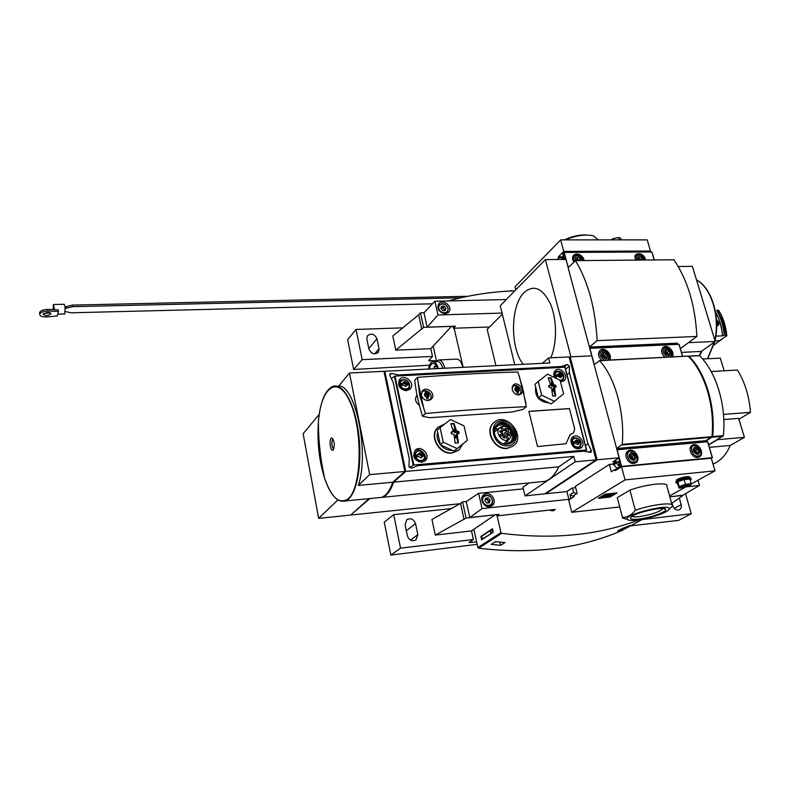 <?xml version="1.0" encoding="UTF-8"?>
<svg xmlns="http://www.w3.org/2000/svg" width="790" height="790" viewBox="0 0 790 790"><rect width="100%" height="100%" fill="white"/><g stroke="black" fill="none" stroke-linecap="round" stroke-linejoin="round"><path stroke-width="1.19" d="M514.764 364.723L500.248 305.72L545.396 259.604L565.897 259.436L568.454 267.464M726.484 335.819L713.844 345.121M718.92 310.895L719.028 310.885C723.146 317.945 725.694 326.211 726.672 335.691L724.588 335.098L722.574 335.859L715.829 336.145M722.574 335.859C721.655 326.813 719.285 318.834 715.483 311.941M716.639 326.339C719.512 325.065 719.572 322.962 716.826 320.049M681.474 352.389L701.224 351.432L715.246 341.478L688.465 342.643L680.358 348.607L696.899 336.461C695.24 305.454 687.586 279.897 673.919 259.782L575.456 260.631L568.138 267.771L589.409 347.067L677.524 343.156L676.26 344.46M545.396 259.604L570.913 356.833L591.769 355.836L589.498 347.383L677.613 343.462M575.456 260.631C588.155 281.615 595.384 308.288 597.141 340.638L589.409 347.067M597.141 340.638L696.899 336.461M715.246 341.478L692.376 266.339L678.215 266.507M701.224 351.432L699.456 355.697M550.827 357.801C557.148 343.265 557.039 319.565 550.521 304.111C542.69 288.182 533.941 284.281 524.264 292.389C510.36 305.286 509.866 347.709 523.217 364.299M699.663 355.905L701.945 350.928M726.662 335.819L719.7 340.628L715.049 340.826M726.069 335.039C725.072 325.559 722.514 317.274 718.416 310.194L721.26 315.595L718.544 310.243M718.416 310.194L716.658 310.302C720.757 317.392 723.304 325.678 724.302 335.167M722.643 335.819C721.734 326.645 719.335 318.597 715.434 311.675M495.932 365.671L487.193 329.351L502.322 314.153M454.122 328.225L463.167 367.31M433.167 346.109L436.594 361.385M444.819 368.229C443.388 362.867 441.363 360.112 438.756 359.964L456.729 359.124C459.405 359.262 461.469 361.998 462.93 367.32M438.756 359.964L436.673 361.316M442.795 368.338C441.482 363.874 439.724 361.593 437.502 361.484M438.322 368.555C436.87 363.647 434.935 361.395 432.525 361.781C430.57 362.482 429.227 364.911 428.496 369.049M437.472 368.604C436.199 364.842 434.599 363.133 432.663 363.489C431.113 364.012 429.997 365.859 429.316 369.009M435.152 368.723L434.391 366.313L433.996 368.772M563.438 259.456L564.08 258.814L562.687 253.62L564.169 252.435L651.829 251.971L654.229 259.95M568 267.267L568.682 267.237M584.116 260.562C581.766 254.528 578.26 252.741 573.58 255.2C572.079 257.165 572.177 259.485 573.876 262.171M645.726 260.029C643.524 254.36 640.226 252.533 635.812 254.558L635.2 260.117M573.046 255.96L572.513 258.014M639.377 259.791L638.764 257.668L640.167 256.602L642.171 257.649L642.793 259.762M643.04 260.048C644.354 255.348 635.604 255.407 639.633 260.078M644.462 260.038C644.936 253.59 634.005 253.659 638.211 260.088M577.371 260.315L576.779 258.142L578.28 257.046L580.374 258.113L580.956 260.285M581.203 260.582C582.704 255.753 573.491 255.822 577.608 260.611M582.694 260.572C583.366 253.955 571.851 254.025 576.107 260.631M640.552 260.068L640.335 259.288L642.171 257.649M638.764 257.856L640.167 256.602M640.335 259.288L638.824 258.508M578.853 260.601L578.636 259.801L580.374 258.113M576.789 258.498L578.28 257.046M578.636 259.801L576.819 258.873M506.291 299.538L434.865 301.247L423.973 312.781L427.183 327.139L437.986 314.953L502.055 313.077M489.533 327.001L453.509 328.245L455.356 326.181L427.183 327.139M453.045 326.26L453.509 328.245M434.865 301.247L437.986 314.953M445.175 313.778L448.898 311.941C453.253 306.599 442.41 298.116 438.657 303.943C436.979 309.166 439.151 312.445 445.175 313.778M429.523 365.207L353.644 369.473L362.175 359.638L432.525 356.448L430.787 348.676L451.544 326.389L423.647 327.337L395.82 350.158L430.787 348.676M395.82 350.158L392.798 336.036L418.641 314.854L421.86 329.351M418.641 314.854L420.408 312.8L423.647 327.337M424.052 312.702L420.408 312.8M432.525 356.448L428.674 360.615L436.475 360.832M353.644 369.473L347.679 339.71L356.033 329.44L402.781 327.86M356.033 329.44L362.175 359.638M378.44 352.073L379.012 348.706L376.939 338.762C374.371 333.736 371.182 332.797 367.36 335.947L366.866 339.137L368.92 349.121C371.409 354.108 374.579 355.095 378.44 352.073L377.827 352.794M442.617 310.628L440.85 308.456L441.61 306.214L444.138 306.145L445.906 308.317L445.155 310.549L442.617 310.628L440.85 308.456L441.61 306.214L444.138 306.145L445.906 308.317L445.155 310.549L442.617 310.628M447.9 308.258C449.293 314.035 440.129 314.301 438.845 308.505C437.492 302.718 446.627 302.501 447.9 308.258M437.877 307.616L438.618 305.207C442.489 302.382 445.688 303.488 448.226 308.525L447.575 312.198L444.76 313.778M441.018 307.695L441.63 307.587L441.047 307.606M441.63 307.587L443.773 308.633L442.884 307.557L441.63 307.587M443.773 308.633L444.316 310.707L444.651 309.719L443.773 308.633M442.884 307.557L444.138 306.145M444.651 309.719L445.906 308.317M514.774 290.868C492.377 291.579 470.248 294.927 448.394 300.921M511.327 291.006L512.206 290.967M53.562 304.506L64.227 304.269L65.116 307.024L64.701 313.986M53.029 309.631L53.434 304.506L54.471 309.7M467.917 296.27L72.453 305.088L65.096 306.866M65.303 311.507L70.873 312.8L432.456 303.795M66.143 306.658L66.34 308.228L72.641 306.658L460.777 297.8M66.34 308.228L65.244 308.446M72.453 305.088L72.641 306.658M53.286 309.65L53.542 306.253L54.204 309.69M57.868 313.719L57.265 315.96L46.255 316.978C41.84 316.909 39.658 315.951 39.737 314.104C40.685 312.297 43.351 311.25 47.756 310.974L58.47 311.467L57.868 313.719M39.668 313.492L39.549 312.514C40.497 310.707 43.174 309.66 47.568 309.384L47.756 310.974M47.568 309.384L58.282 309.877L58.47 311.467M50.303 312.899L43.509 313.482M47.41 312.376C49.78 312.415 50.945 312.929 50.896 313.916C47.706 316.04 45.099 316.089 43.104 314.055L47.41 312.376M494.777 542.078L497.167 541.822M563.546 256.799L558.382 256.839L558.658 257.886L563.823 257.846L562.352 259.071M558.658 257.886L557.039 259.505M563.754 251.437L560.653 239.883L647.207 239.874L650.476 251.013L563.754 251.437L558.382 256.839M515.811 289.812L515.04 286.75L560.653 239.883M649.38 251.99L650.476 251.013M565.265 239.883C576.345 235.351 585.805 234.038 593.655 235.924L598.307 239.874M564.485 239.883C571.052 236.704 577.678 235.055 584.393 234.926L586.694 235.025M621.918 239.874L620.032 237.869L618.619 237.523L613.208 238.58L613.573 239.874M619.291 239.874L618.619 237.523L613.208 238.58M612.536 239.874L612.299 239.034L612.309 239.874M612.398 239.874L612.181 239.103M611.677 239.874L610.808 239.874M612.22 239.567L611.016 239.726M594.564 364.299L594.04 364.328L591.769 355.836L570.153 356.873L597.141 459.78L619.123 457.775L616.723 448.829L706.25 440.998L712.629 436.613C715.819 406.287 705.45 372.159 688.86 356.201L688.199 356.26C704.759 372.199 715.118 406.337 711.938 436.673L705.875 440.702L616.635 448.493L594.129 364.644L599.62 360.684C615.114 377.334 624.989 412.894 622.234 444.365L616.635 448.493M698.933 355.609L699.427 355.668C716.145 371.537 726.573 405.507 723.334 435.695L708.62 444.77M687.675 356.172L599.62 360.684M558.757 466.831L573.846 456.442L405.774 471.413L393.657 482.147L558.757 466.831C555.054 474.701 550.472 479.55 545.001 481.357L539.234 481.92M393.657 482.147C390.764 490.452 387.12 495.488 382.716 497.275L378.045 497.74M545.643 493.256L545.771 493.75L566.588 491.597L571.98 488.131L575.673 487.598M724.163 370.787L720.312 358.107L702.587 359.025M706.25 440.998L704.453 442.064M597.141 459.78L545.771 493.75M616.082 461.686L612.201 464.165M619.123 457.775L612.961 461.735L616.022 461.459M570.153 356.873L569.284 357.603M708.66 444.889L717.498 439.684L744.427 437.334L730.227 445.461C725.99 455.139 720.243 461.301 712.985 463.947M709.381 447.347L730.227 445.461M744.427 437.334L738.65 418.374L723.788 419.549M616.447 462.841L613.583 464.668M711.188 371.527L737.465 370.026C744.822 382.034 749.177 396.136 750.5 412.331L738.927 419.263M723.472 414.404L750.5 412.331M569.442 358.216L569.995 358.186L596.42 459.049L595.937 459.375M542.345 363.341L548.615 357.91L569.106 356.922L596.065 459.879L544.754 493.849L525.024 495.883L522.94 487.203L529.102 482.917M595.867 459.099L596.42 459.049M573.846 456.442L575.219 461.785L525.024 495.883M384.108 372.05L384.829 371.241L405.774 471.413M548.615 357.91L549.909 362.966L384.829 371.241M569.333 366.145L567.2 364.447L561.601 366.491L398.634 374.944L391.327 373.433L389.865 373.966L389.816 375.457L393.144 382.35L409.289 458.901L408.934 466.377L411.313 468.233L417.94 465.656L583.553 451.209L591.019 452.354L591.364 450.468L587.957 443.832L569.412 372.732L569.333 366.145L565.63 369.207M575.219 461.785L596.065 459.879M369.878 498.539L351.422 514.418M459.908 503.744L351.53 514.971M349.466 373.018L369.7 474.622L358.285 485.425C369.542 453.322 355.767 385.609 338.831 385.905L349.466 373.018L383.95 371.29L404.885 471.492L392.778 482.226C390.704 488.289 388.166 492.654 385.165 495.3L381.856 497.364L377.195 497.819M369.039 498.618L350.721 515.06L318.647 518.378L303.143 433.7L319.259 414.345M384.947 376.07L385.668 376.03L404.608 466.643L403.986 467.196M403.888 466.702L404.608 466.643M333.192 439.388C331.02 439.201 331.76 449.253 333.884 448.74M333.262 449.915C334.95 445.056 334.496 441.116 331.899 438.075C328.571 437.463 330.309 453.026 333.222 449.945L333.262 449.915M337.903 499.952L318.647 518.378M404.885 471.492L369.7 474.622M392.778 482.226L358.285 485.425M567.052 374.657L569.412 372.732M560.446 367.459L561.601 366.491M397.706 375.961L398.634 374.944M585.479 445.54L587.957 443.832M688.653 356.725L688.88 356.715C705.243 372.594 715.454 406.238 712.383 436.218M615.637 460.017L616.328 462.673L619.646 466.969M618.807 457.973L621.088 466.446L619.903 467.196L618.343 461.35L616.328 462.673M616.97 449.767L707.613 441.788L712.343 457.687M621.088 466.446L712.284 457.687L711.346 458.358M620.051 467.69L619.923 467.186L621.009 467.088M633.738 463.414L635.496 462.901C642.033 459.79 634.4 447.061 628.297 450.883C622.895 453.5 627.586 464.342 633.738 463.414M697.679 457.39L699.13 456.995C705.44 454.319 698.33 441.738 692.425 445.096C687.073 447.397 691.714 458.289 697.679 457.39M692.109 445.471L691.615 445.629M691.843 445.649L691.25 445.995M635.17 463.059L635.219 462.861C640.937 461.953 636.74 447.831 628.208 451.149L625.947 454.536M628.129 451.199L627.546 451.416M627.783 451.426L627.122 451.841M695.773 448.286L697.876 449.303L698.558 451.663L697.145 452.996L695.042 451.979L694.361 449.619L695.773 448.286M697.373 453.164C699.723 451.159 699.209 449.421 695.852 447.94C693.501 449.935 694.005 451.683 697.373 453.164M697.797 454.635C701.461 451.505 700.671 448.779 695.427 446.469C691.744 449.599 692.534 452.315 697.797 454.635M631.891 454.053L634.074 455.089L634.735 457.519L633.215 458.901L631.022 457.854L630.361 455.425L631.891 454.053M633.432 459.079C635.96 457.005 635.466 455.208 631.961 453.697C629.433 455.761 629.916 457.558 633.432 459.079M633.847 460.59C637.787 457.351 637.026 454.546 631.556 452.186C627.596 455.405 628.356 458.21 633.847 460.59M696.543 452.848L698.558 451.663M696.444 452.818L695.783 450.537L697.876 449.303M695.783 450.537L694.361 449.856M632.741 458.783L634.735 457.519M632.75 458.763L632.099 456.344L634.074 455.089M632.099 456.344L630.361 455.524M553.03 510.952L555.261 509.461L496.89 515.88L498.994 514.359L469.803 517.549L482.068 508.582L568.869 499.339L572.069 497.898M572.474 488.082L573.57 492.427L576.512 493.79M523.336 488.842L478.592 493.325L466.228 501.601L469.803 517.549M687.152 486.749L699.456 485.435L682.52 495.458L669.851 496.851L683.054 495.142M496.604 514.616L496.89 515.88M478.592 493.325L482.068 508.582M489.504 506.696L491.775 505.906C498.411 502.025 490.185 489.889 484.053 494.5C478.868 497.641 483.332 507.694 489.504 506.696M566.874 491.42L568.869 499.339M574.103 496.614L569.995 494.708L570.824 498.026M569.995 494.708L573.57 492.427M697.955 480.251L699.456 485.435M490.017 506.617L490.422 505.807M483.431 496.011L482.542 496.14M642.063 519.563L691.24 513.747L678.6 520.393L630.4 525.883M477.19 544.33L390.862 555.074L400.53 548.142L473.427 539.521L471.512 530.919L495.044 514.873L466.13 518.043L435.3 535.077L471.512 530.919M435.3 535.077L431.962 519.455L460.521 503.398L464.095 519.484M460.521 503.398L462.535 501.897L466.13 518.043M466.386 501.502L462.535 501.897M473.427 539.521L469.072 542.473L476.656 541.93M671.668 503.358L683.123 495.399M390.862 555.074L384.256 522.141L393.716 514.665L451.238 508.612M393.716 514.665L400.53 548.142M415.54 523.642C413.703 519.079 410.78 517.756 406.791 519.682L405.102 524.787L407.383 535.847C409.121 540.301 411.965 541.683 415.925 539.985L417.841 534.652L415.54 523.642L406.327 530.732M672.023 503.121L672.725 505.63C674.137 509.115 676.319 510.518 679.262 509.846C681.089 508.879 681.721 507.15 681.158 504.672L679.301 498.056M685.542 493.671L691.24 513.747M486.749 503.092L484.872 500.771L485.623 498.184L488.24 497.917L490.116 500.228L489.365 502.815L486.749 503.092L484.872 500.771L485.623 498.184L488.24 497.917L490.116 500.228L489.365 502.815L486.749 503.092M492.18 500.021C493.72 506.43 484.231 507.447 482.799 500.988C481.288 494.55 490.758 493.602 492.18 500.021M481.752 499.576L483.776 495.765C487.736 494.135 490.639 495.597 492.496 500.159C492.95 502.598 492.298 504.454 490.521 505.738L486.502 506.242M485.514 499.073L487.756 500.1L486.818 498.944L485.514 499.073M487.756 500.1L488.309 502.539L488.684 501.245L487.756 500.1M486.818 498.944L488.24 497.917M488.684 501.245L490.116 500.228M483.184 538.82L482.334 539.047L481.703 536.252L490.205 530.643L492.96 530.88M480.893 536.4L492.466 528.747L493.266 532.223L481.663 539.817L480.893 536.4L481.722 536.301M473.832 529.34L477.911 547.519L478.622 548.211C531.966 554.531 579.534 548.724 621.305 530.801L621.384 530.762M497.088 515.86L500.969 532.628L501.709 533.339C552.822 539.758 598.761 535.205 639.515 519.702M500.603 545.307L491.173 544.369L495.478 541.634L504.958 542.582L500.603 545.307L499.863 542.108M625.186 528.145L617.602 531.048L622.56 528.352L630.173 525.449L625.186 528.145L624.999 527.453M553.573 510.38L550.778 510.686L550.6 509.975M482.334 539.047L491.232 533.546M490.847 533.467L490.205 530.643M491.183 533.428L490.541 530.604M491.301 533.507L490.758 531.137M552.19 509.797L550.778 510.686M409.269 467.502L413.841 464.984L586.397 450.004L585.38 451.564M391.257 378.44L395.02 376.099L564.88 367.232L586.634 450.014L565.146 367.33M513.105 446.083L507.022 448.463C494.273 450.221 484.003 430.244 493.711 422.769L494.046 422.482C506.183 410.988 526.93 436.366 513.204 446.014L507.348 448.207C494.599 449.964 484.31 429.987 494.026 422.502L493.711 422.769M458.743 450.231L451.88 453.065C439.141 454.793 428.664 435.843 437.7 427.558L438.341 426.946M548.537 402.722L547.895 402.791C538.731 401.33 534.662 396.086 535.689 387.051M574.686 428.96L569.422 408.558L528.865 411.373L537.536 446.528L565.917 443.763L570.4 434.332L573.461 432.95L574.686 428.96L569.422 408.558M578.616 448.75C572.701 449.589 568.109 439.665 573.056 436.771C578.823 432.495 587 444.454 580.759 448.049L578.616 448.75M421.732 462.259C414.404 460.659 412.212 456.679 415.145 450.32C420.635 444.168 431.38 455.267 425.208 460.718L421.732 462.259M554.333 376.879C553.365 374.243 553.701 372.12 555.36 370.5C560.387 365.701 569.551 376.494 564.001 380.681L560.712 381.698M406.416 390.695C399.73 389.371 397.39 385.737 399.394 379.812C403.739 373.186 415.56 382.567 410.494 388.621L406.416 390.695M399.177 380.138L405.872 379.941M409.131 383.012L409.329 389.727M554.649 371.28L558.984 371.3M563.784 377.057L563.003 381.303M414.72 450.813C420.428 446.844 428.802 456.255 424.21 461.469M572.118 437.611L576.878 438.045M581.055 443.862L579.909 448.463M573.481 432.94L574.606 429.029M569.333 408.628L528.875 411.432M565.956 443.743L567.348 440.781M570.202 434.47L567.269 440.84M452.473 450.389C447.851 450.577 443.871 448.74 440.514 444.869M440.336 444.642C437.374 440.642 436.455 436.495 437.601 432.209M460.017 446.33L456.047 449.49M447.703 448.187L445.293 447.071M462.624 444.247L459.118 449.915L452.176 452.808C439.438 454.546 428.95 435.576 437.986 427.291L444.898 423.865M455.642 437.848L454.566 437.798M507.733 445.827C492.832 447.16 486.907 421.791 501.788 420.912C516.462 419.688 522.555 444.671 507.733 445.827M507.358 444.257C497.542 445.59 489.662 430.185 497.187 424.467C506.508 415.747 522.328 435.102 511.92 442.519L507.358 444.257M496.772 424.852C506.084 417.713 520.324 435.32 511.357 442.913M495.202 427.015C503.961 415.007 522.536 437.966 508.908 443.99M494.185 431.063L496.634 426.837C504.771 419.273 518.507 436.09 509.471 442.568L504.721 444.118M494.935 428.97L498.589 428.743M507.94 440.316L506.933 443.832M511.1 432.021L509.491 429.217L508.296 429.8L506.775 427.153C504.188 425.958 501.917 426.116 499.952 427.617C493.691 432.406 503.428 444.345 509.382 439.171L511.436 435.25L509.915 432.604L511.1 432.021L510.064 432.861M508.029 430.698L506.745 431.32L503.832 430.175L502.252 427.42L500.84 428.101L502.42 430.856L502.144 433.522L499.389 434.905L500.317 436.515L502.746 435.329L505.659 436.485L507.249 439.24L508.661 438.549L507.071 435.794L507.358 433.127L508.957 432.298L508.029 430.698L500.287 436.475M502.252 427.42L501.028 428.427M499.764 431.784L501.314 432.505C501.729 431.271 501.285 430.748 500.001 430.925L499.764 431.784M503.003 437.413L504.543 438.144C504.968 436.919 504.543 436.386 503.25 436.544L503.003 437.413M504.701 429.385L506.242 430.106C506.657 428.881 506.222 428.358 504.938 428.536L504.701 429.385M507.931 435.004L509.471 435.734C509.896 434.51 509.471 433.987 508.187 434.135L507.931 435.004M557.76 374.727L555.765 375.122L556.13 376.563L558.135 376.168M561.611 374.549L559.863 375.991L561.739 376.198M562.194 375.941L563.468 376.149L563.092 374.717L561.828 374.5M557.829 374.292L559.389 373.038L561.532 374.085L559.389 373.038L557.829 374.292M562.125 376.386L560.574 377.63L558.421 376.593L560.574 377.63L562.125 376.386M557.967 374.667L559.863 375.991M556.061 376.208L558.668 374.095M560.238 377.432L561.986 375.991M563.724 376.603L562.51 379.723L560.515 381.224M553.79 374.608L554.827 373.137M561.66 375.892L563.092 374.717M402.752 383.269L400.609 383.693L400.935 385.224L403.384 385.253L403.078 384.809M407.117 383.071L405.695 384.582L407.739 384.562M407.67 384.552L409.22 384.769L408.884 383.229L407.344 383.022M402.861 382.804L404.687 381.471L407.038 382.577L404.687 381.471L402.861 382.804M407.571 385.026L405.734 386.359L403.384 385.253L405.734 386.359L407.571 385.026M403.443 383.061L405.695 384.582M400.866 384.849L402.9 383.308M406.722 385.372L407.452 384.612M408.173 388.453L404.5 390.527M398.654 385.007L400.066 381.708M403.897 382.567L402.12 384.128M407.709 384.463L408.884 383.229M574.982 441.6L572.938 442.005L573.323 443.506L575.367 443.101M578.873 441.304L577.046 442.598L578.853 442.449L578.991 442.993M579.475 442.756L580.739 442.884L580.354 441.393L579.08 441.255M575.041 441.136L576.611 439.793L578.793 440.83L576.611 439.793L575.041 441.136M579.406 443.21L577.846 444.563L575.663 443.526L577.846 444.563L579.406 443.21M575.199 441.373L577.046 442.598M573.194 442.913L575.09 441.62M579.258 442.805L577.5 444.217M578.191 447.723L576.157 448.424M570.933 441.136L573.441 438.618M578.853 442.449L580.354 441.393M417.979 454.625L415.797 455.06L416.132 456.669L418.631 456.689L418.325 456.235M422.413 454.299L420.912 455.632L423.045 455.84M422.976 455.84L422.877 456.334L424.536 455.958L424.191 454.369L422.64 454.24M418.088 454.141L419.934 452.69L422.334 453.786L419.934 452.69L418.088 454.141M422.877 456.334L421.031 457.785L418.631 456.689L421.031 457.785L422.877 456.334M418.759 454.171L420.912 455.632M416.024 456.037L418.127 454.655M421.761 456.768L422.749 455.889M423.312 459.938L418.651 461.795M413.763 456.304L415.352 452.601M419.105 453.865L417.495 455.218M422.956 455.455L424.191 454.369M512.147 389.648C514.27 394.407 517.223 395.839 520.995 393.943C525.676 390.132 517.529 380.681 513.263 385.036L512.147 389.648M425.395 413.496L419.776 395.77L417.515 377.334L414.72 380.267C415.984 391.84 418.591 403.838 422.531 416.261L429.513 417.713L512.088 412.015L523.079 409.388L526.357 406.702C494.975 408.055 461.321 410.316 425.395 413.496L422.531 416.261M417.515 377.334C453.174 374.618 486.601 372.841 517.815 372.011L522.052 385.846L526.357 406.702M421.317 395.336C423.815 400.579 427.252 401.755 431.597 398.881C436.317 393.825 426.432 385.431 422.265 390.991L421.317 395.336M417.041 395.168L416.666 395.583C414.592 399.207 415.491 402.475 419.381 405.369M519.8 394.654L520.304 393.341M513.786 385.787L512.493 386.063M430.224 399.967L430.767 398.219M423.667 391.08L421.811 391.662M516.996 391.899L515.169 390.418L514.794 388.492L515.584 388.364L515.87 387.307L515.347 386.379L516.571 386.31L516.966 388.117L518.694 388.255L519.287 390.645L517.776 391.435L518.25 393.173L517.025 393.252L516.996 391.899L514.784 389.697L515.87 387.307M517.006 392.097L517.776 391.435M517.49 391.633L518.912 390.191M516.966 388.117L515.554 389.322L516.433 389.519L517.371 391.504M515.742 387.031L516.571 386.31M515.554 389.322L515.366 388.552M517.095 387.238L518.694 388.255L519.287 390.645L518.22 391.83M512.058 387.367L512.759 386.458C516.601 382.548 523.889 390.665 519.652 394.121L518.151 394.911M426.738 397.419L424.862 395.879L424.497 393.884L425.504 393.657L425.692 392.65L425.218 391.692L426.531 391.613L426.896 393.479L428.684 393.627L429.237 396.106L427.647 396.926L428.091 398.733L426.778 398.812L426.738 397.419L424.447 395.138L424.497 393.884L425.692 392.65M426.758 397.805L427.647 396.926M427.538 397.015L428.881 395.632M426.896 393.479L425.652 394.724L426.58 394.931L427.509 396.985M425.632 392.512L426.531 391.613M425.652 394.724L425.435 393.726M424.566 394.566L425.336 393.795M427.005 392.571L428.684 393.627L429.237 396.106L428.052 397.34M421.208 394.585L422.107 392.235C425.642 387.485 434.135 394.951 430.125 399.266L427.923 400.56M548.102 377.926L550.768 384.967L548.882 385.856L549.297 387.347L551.499 387.831L552.733 396.096L555.716 395.909L554.481 387.653L556.19 386.912L555.775 385.421L553.75 384.789L551.074 377.758L548.102 377.926M547.51 374.154L538.237 381.54L541.663 395.178L554.422 401.31L563.596 393.795L560.11 380.276L547.51 374.154M554.481 387.653L553.188 388.591L553.128 390.882L552.17 391.317M553.425 389.598L552.684 390.211L552.437 389.203L553.188 388.591M550.768 384.967L549.771 385.787M548.704 386.083L549.958 385.056M548.635 386.527L549.791 385.885M553.75 384.789L551.706 386.34L554.511 384.779M554.422 401.31L551.094 403.947L538.395 397.854L534.998 384.266L538.237 381.54M538.395 397.854L541.663 395.178M552.654 386.3L554.59 387.643M552.684 390.211L552.408 391.376M550.215 383.16L551.252 383.525L552.457 385.727M550.531 384.167L551.44 385.332L552.18 384.72M551.44 385.332L551.706 386.34M548.26 378.242L550.669 378.104L552.615 385.718M553.336 388.581L555.212 395.928M452.887 429.8L454.685 432.535L457.134 433.078L458.753 431.666L456.541 431.034L454.053 423.47L450.804 423.697L453.282 431.281L451.149 432.298L451.594 433.848L453.964 434.342L455.159 443.121L458.427 442.864L457.232 434.095L459.118 433.276M450.507 419.559L440.079 427.657L443.299 442.232L457.015 448.572L467.344 440.336L464.056 425.899L450.507 419.559M458.753 431.666L459.188 433.226M457.232 434.095L456.037 435.004L455.682 437.808M456.265 436.09L455.593 436.673L455.366 435.586L456.037 435.004M453.282 431.281L452.403 432.051M450.932 432.673L452.384 431.389M450.902 432.841L452.423 432.17M456.541 431.034L454.685 432.535M455.712 432.476L457.38 431.014M467.344 440.336L454.023 451.11L440.376 444.8L437.176 430.293L440.079 427.657M440.376 444.8L443.299 442.232M454.023 451.11L457.015 448.572M457.134 433.078L457.795 434.056M455.593 436.673L455.228 438.006M452.769 429.385L454.122 429.602L455.356 431.942M454.418 431.459L455.089 430.866M450.922 423.993L453.687 423.796L455.524 431.933M456.205 434.984L457.983 442.884M589.765 348.36L678.975 344.341L682.56 356.379M593.962 364.012L595.008 363.943M609.416 360.043C613.386 355.263 604.597 346.148 600.064 350.355C597.497 353.545 598.119 356.892 601.94 360.418M672.132 356.902C675.687 352.409 667.639 343.66 663.274 347.264C660.618 350.306 661.21 353.634 665.042 357.258M667.214 349.851L669.268 350.888L669.92 353.12L668.518 354.315L666.454 353.288L665.812 351.046L667.214 349.851M668.725 354.453C671.056 352.666 670.582 351.017 667.293 349.506C664.953 351.283 665.427 352.933 668.725 354.453M669.13 355.846C672.774 353.051 672.023 350.474 666.888 348.113C663.235 350.898 663.975 353.476 669.13 355.846M604.34 352.814L606.473 353.871L607.105 356.162L605.594 357.396L603.451 356.339L602.829 354.048L604.34 352.814M605.792 357.544C608.3 355.697 607.836 354.009 604.409 352.459C601.901 354.295 602.365 355.984 605.792 357.544M606.187 358.976C610.097 356.102 609.367 353.446 604.024 351.027C600.094 353.89 600.815 356.547 606.187 358.976M668.34 354.276L669.92 353.12M667.827 354.147L667.303 352.34L669.268 350.888M667.303 352.34L665.832 351.599M605.555 357.396L607.105 356.162M605.15 357.297L604.626 355.352L606.473 353.871M604.626 355.352L602.839 354.473M679.094 487.707L690.835 484.971L687.626 486.591L679.479 487.944L677.919 481.772L677.445 483.352L678.995 487.707M690.835 484.971L689.275 485.929M679.252 486.482L685.493 484.3L691.22 483.697L689.868 478.987L684.15 479.57L677.919 481.772M691.22 483.697L691.003 484.507L679.143 487.242M685.493 484.3L684.15 479.57M681.197 488.013L678.768 488.042M617.612 469.23L615.025 469.477L615.341 470.652L621.533 466.762L625.058 479.895L571.802 512.295L619.755 506.933M571.802 512.295L568.711 500.011L574.123 496.604L573.836 495.478L577.144 493.394L575.347 486.334L609.386 464.431L611.342 471.798L615.025 469.477M618.175 467.858L619.834 466.949M617.78 469.122L613.099 464.086L609.386 464.431M625.058 479.895L715.009 470.83L711.306 458.22L621.533 466.762M715.009 470.83L691.181 483.994M685.157 487.321L669.594 495.923M676.497 481.09L676.428 480.557M676.536 481.071L676.921 479.836M677.158 480.685L676.882 479.718L678.195 479.056M678.482 480.053L678.176 478.987L680.072 478.276M680.368 479.342L680.052 478.226L682.303 477.585M682.609 478.661L682.284 477.525L683.449 477.239L683.775 478.365M683.469 477.288L685.7 476.795L686.016 477.911M685.72 476.854L687.616 476.607L687.922 477.664M687.646 476.686L688.969 476.676L689.236 477.604M689.018 476.834L689.769 477.634M672.073 504.81L666.898 486.265C669.308 481.683 646.309 484.033 629.916 490.156L617.286 497.621L617.533 498.549M609.989 497.068L616.96 492.901L605.278 494.145L598.386 498.312L609.989 497.068L609.841 496.495L599.571 497.591M617.286 497.621L622.589 518.023L627.181 519.395M629.916 490.156L635.338 510.281C651.859 504.306 674.937 501.749 672.418 506.054L668.409 510.093M669.091 509.175C672.438 502.716 623.863 514.409 627.102 519.257C627.823 520.442 631.092 520.709 636.878 520.067C647.968 518.842 664.765 513.599 668.281 510.202L669.091 509.175M622.54 517.43C627.339 517.411 631.605 515.021 635.338 510.281M638.666 519.089C649.587 517.924 666.217 512.177 665.733 509.669C666.74 505.472 634.173 512.641 630.845 517.341C629.581 519.178 632.188 519.761 638.666 519.089M615.598 493.049L613.168 494.5M611.025 495.784L609.841 496.495M602.652 497.009L604.883 495.656L607.984 496.278L613.159 494.54L611.934 494.303L609.258 495.705L604.646 495.073L601.19 497.167L602.652 497.009M610.769 494.856L611.786 493.72L613.109 494.382M611.786 493.72L611.934 494.303M604.735 494.471L610.739 494.708M605.95 494.343L606.108 494.925M632.138 516.295C633.047 516.946 635.397 517.065 639.189 516.64C651.355 514.675 659.344 511.989 663.156 508.592L663.195 508.503M676.754 480.922L676.507 480.044M676.981 480.794L676.754 479.994M677.741 480.389L677.445 479.362M677.929 480.3L677.662 479.332M679.37 479.698L679.054 478.602M679.499 479.649L679.202 478.612M681.464 478.987L681.138 477.861M681.513 478.967L681.217 477.901M684.841 478.128L684.535 477.061M684.92 478.108L684.604 476.992M686.865 477.782L686.579 476.745M687.033 477.753L686.717 476.666M688.436 477.624L688.169 476.686M688.663 477.614L688.376 476.607M689.334 477.604L689.127 476.884M689.611 477.614L689.374 476.805M675.914 482.285L675.786 481.811C677.672 480.004 681.612 478.631 687.626 477.683C689.996 477.476 691.082 477.703 690.894 478.375L691.072 478.967M677.524 483.638L676.082 482.878C677.968 481.08 681.918 479.708 687.932 478.76C690.302 478.543 691.388 478.77 691.201 479.441L690.253 480.32M679.232 487.242L682.442 485.623L688.426 484.231L691.003 484.507M726.731 335.819L722.86 318.933M707.445 358.779L714.367 342.1M714.822 340.085C720.144 316.405 711.158 287.619 696.504 279.887M726.138 331.494L724.292 323.238M726.188 335.079L721.26 315.595M724.588 335.098C723.591 325.618 721.043 317.323 716.945 310.233M716.54 321.145C718.14 323.228 718.169 324.838 716.639 326.003M563.714 252.593L565.551 259.436M564.169 252.435L568.138 267.247M651.829 251.971L654.169 259.95M645.371 260.029C645.035 252.326 632.533 252.385 636.651 260.108M645.608 260.029C643.959 254.597 640.68 252.869 635.752 254.834L634.666 257.017M583.692 260.562C583.405 252.168 569.689 253.146 574.853 261.223M573.787 255.229L573.54 255.476C577.243 251.536 584.343 256.76 583.968 260.562M429.671 359.46L430.046 361.139M376.939 338.762L368.821 348.617M379.012 348.706L374.628 353.92M563.053 259.456L562.727 258.241M562.46 259.466L562.253 258.715M712.323 437.216L723.028 436.287M621.947 444.987L711.632 437.275M622.234 444.365L711.938 436.673M688.86 356.201L699.427 355.668M712.629 436.613L723.334 435.695M348.36 498.599C361.563 487.499 363.064 431.883 350.523 403.117C338.318 373.828 320.908 386.587 318.41 421.89L318.41 421.89C317.037 442.015 319.13 460.896 324.69 478.533L324.69 478.533C331.731 498.223 339.621 504.909 348.36 498.599M348.755 498.846C357.969 490.57 362.511 459.662 358.245 430.836C354.068 401.952 342.347 382.528 332.738 386.419C324.927 390.349 320.147 402.179 318.41 421.89C318.429 440.889 320.523 459.77 324.69 478.533C330.526 495.498 337.518 502.954 345.655 500.919L348.755 498.846M318.429 424.882C317.541 443.081 319.466 460.234 324.206 476.35M339.029 500.564L345.655 500.919L381.856 497.364M563.784 367.291L567.2 364.447M389.717 375.22L391.327 373.433M588.777 452.226L591.364 450.468M615.677 459.997L616.368 462.614M617.128 449.737L621.572 466.307M707.613 441.788L712.284 457.687M697.896 456.126C703.811 455.623 700.631 444.74 694.756 445.323C688.831 445.787 691.991 456.738 697.896 456.126M695.881 457.232L698.854 456.956C705.312 454.072 698.439 441.926 692.317 445.363L690.183 448.098M633.936 462.12C640.186 461.587 637.115 450.389 630.914 451.001C624.653 451.485 627.704 462.762 633.936 462.12M631.625 463.197L634.567 463.266M470.208 541.663L470.425 542.671M681.158 504.672L674.255 508.355M417.841 534.652L410.514 540.113M500.969 532.628L477.911 547.519M501.709 533.339L478.622 548.211M642.882 519.119L621.305 530.801L642.882 519.119M394.388 376.277L413.19 465.162M395.02 376.099L413.841 464.984M564.88 367.232L586.397 450.004M507.071 435.794L505.837 436.781M503.832 430.175L502.588 431.182M506.745 431.32L500.416 436.426M556.407 377.956C554.491 374.44 555.153 372.238 558.382 371.359C564.08 370.885 565.798 381.106 559.814 380.069M559.192 375.388L560.9 373.976M555.587 377.521C554.511 375.329 554.659 373.532 556.051 372.12L559.429 371.438M554.738 373.216L558.194 371.27C563.803 373.482 565.245 376.297 562.51 379.723L560.209 380.494M558.105 374.855L559.804 373.443M403.828 379.664C409.645 379.299 411.679 388.7 405.823 388.996C399.967 389.371 397.972 379.921 403.828 379.664M404.974 383.93L406.366 382.459M403.621 379.615C408.657 380.652 410.375 383.397 408.766 387.831C405.497 392.561 396.906 385.757 400.481 381.254L403.621 379.615M403.779 383.377L405.171 381.896M575.555 437.996C580.769 437.512 583.139 446.666 577.905 447.071C572.671 447.565 570.311 438.361 575.555 437.996M576.364 441.985L578.142 440.721M581.005 443.476L579.366 446.903C575.071 449.954 569.096 441.205 573.619 438.49L577.223 438.203M575.258 441.452L577.036 440.188M419.036 450.754C424.941 450.221 427.054 459.987 421.119 460.461C415.185 461.014 413.101 451.179 419.036 450.754M420.181 454.971L421.643 453.667M424.25 453.845C425.297 456.107 425.089 458.052 423.608 459.681C419.52 464.016 411.748 455.988 416.103 451.92L418.819 450.665L422.295 451.653M418.967 454.418L420.418 453.114M424.082 409.793L417.831 381.057M525.903 403.098L519.109 375.526M517.075 390.3L518.615 388.976M516.433 389.519L517.973 388.196M427.232 395.731L428.605 394.378M426.58 394.931L427.953 393.568M429.642 399.74L428.95 400.431M553.968 386.883L555.775 385.421M552.516 391.376L553.128 390.882M550.521 384.128L551.252 383.525M455.267 438.006L455.889 437.463M453.45 430.195L454.122 429.602M589.903 348.341L594.11 363.993M678.975 344.341L682.511 356.379M670.562 356.981C673.751 352.577 672.31 349.279 666.256 347.067C661.605 349.782 662.109 353.14 667.748 357.12M671.865 356.912C675.47 353.713 669.397 344.025 663.195 347.531L661.655 350.029M607.698 360.131C611.164 355.609 609.742 352.212 603.422 349.95C598.455 352.755 598.889 356.191 604.725 360.279M609.139 360.062C613.287 355.204 604.765 346.336 600.005 350.622L598.474 353.604M618.057 467.976L616.891 468.707M618.659 467.295L618.945 468.381M618.116 467.641L618.402 468.727M610.601 494.787L610.749 495.37M609.11 495.123L609.258 495.705M696.484 279.828C711.543 287.521 720.608 316.78 714.999 340.648M714.723 341.853L707.682 358.769M726.84 335.898C725.99 326.823 723.62 318.884 719.7 312.07M436.959 361.573L433.582 361.731M436.505 366.214L434.52 366.313M433.582 363.44L432.663 363.489M651.977 252.05L654.298 259.95M635.209 255.318L635.752 254.834M448.335 312.563L448.898 311.941M438.618 305.207L437.848 306.095M447.081 312.751L446.281 313.64M511.515 290.532L510.014 291.066M57.749 314.163L64.839 313.986M39.549 312.514L39.737 314.104M50.837 313.393L50.896 313.916M562.312 259.466L562.154 258.873M599.393 360.546L687.804 356.112M545.001 481.357L382.716 497.275M688.613 356.073L699.061 355.549M333.103 439.21L331.899 438.075M707.761 441.827L712.422 457.696M691.931 445.392L692.425 445.096M698.261 457.301L698.854 456.956M613.741 464.866L616.674 462.989M483.579 495.913L482.147 496.95M490.521 505.738L489.119 506.726M410.494 388.621L409.704 389.44M499.952 427.617L494.214 432.328M509.382 439.171L503.497 443.822M507.358 433.127L504.524 435.399M560.159 377.511L560.92 376.889M408.766 387.831C410.701 387.584 409.773 379.743 403.67 379.575L399.414 382.4M405.507 386.33L406.129 385.688M577.974 447.871L579.366 446.903C582.033 445.402 582.22 438.964 575.347 437.897L573.619 438.49M575.051 441.482L575.811 440.938M577.302 444.355L578.221 443.713M423.608 459.681C426.827 456.215 425.237 453.203 418.858 450.646L414.977 452.937M420.645 457.696L421.485 456.946M523.819 393.035L522.042 385.846M431.073 399.394L431.597 398.891M517.006 392.047L517.875 391.297M514.813 389.036L515.594 388.364M512.759 386.458L512.137 386.991M519.514 394.24L518.734 394.901M426.758 397.785L427.696 396.857M424.576 394.585L425.504 393.657M679.114 344.391L682.639 356.369M662.435 348.104L663.116 347.59M599.284 351.214L600.005 350.622M619.567 466.762L618.906 467.176M617.997 467.749L616.753 468.539M617.997 467.759L618.274 468.806M627.102 519.257L622.589 518.023M663.837 508.582L665.733 509.669M676.566 481.051L676.349 480.29M676.082 482.878L675.786 481.811M690.055 485.544L690.687 485.248M679.479 487.944L678.827 487.973"/></g></svg>
